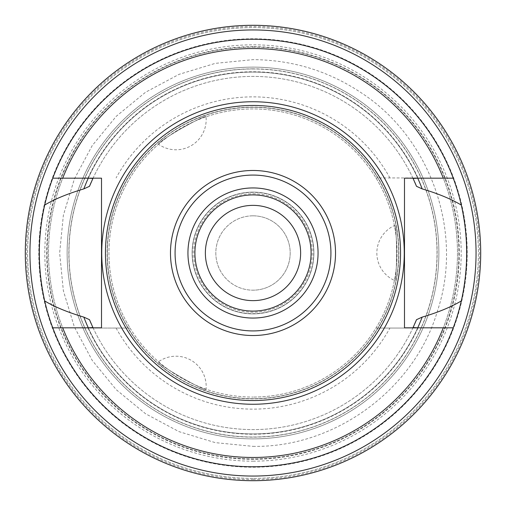 <?xml version="1.0" encoding="UTF-8"?>
<svg xmlns="http://www.w3.org/2000/svg" width="506" height="506" viewBox="0 0 506 506"><rect width="100%" height="100%" fill="white"/><g stroke="black" fill="none" stroke-linecap="round" stroke-linejoin="round"><path stroke-width="0.38" stroke-dasharray="2.53 1.9" d="M417.962 328.046L375.964 328.046L417.962 328.046A181.23 181.23 0 0 1 88.038 328.046L82.946 328.046A185.879 185.879 0 0 0 423.054 328.046A185.879 185.879 0 0 0 423.054 177.954L375.964 177.954L423.054 177.954A185.879 185.879 0 0 0 82.946 177.954L88.038 177.954A181.23 181.23 0 0 1 417.962 177.954M88.038 177.954L82.946 177.954A185.879 185.879 0 0 0 82.946 328.046L130.036 328.046A144.058 144.058 0 0 1 253 108.942A144.058 144.058 0 0 1 397.058 253A144.058 144.058 0 0 1 253 397.058A144.058 144.058 0 0 0 375.964 177.954A144.058 144.058 0 0 0 108.942 253A144.058 144.058 0 0 0 253 397.058A144.058 144.058 0 0 1 130.036 328.046L88.038 328.046M253 67.121A185.879 185.879 0 0 1 438.879 253A185.879 185.879 0 0 1 253 438.879A185.879 185.879 0 0 1 67.121 253A185.879 185.879 0 0 1 253 67.121A185.879 185.879 0 0 1 438.879 253A185.879 185.879 0 0 1 253 438.879A185.879 185.879 0 0 1 67.121 253A185.879 185.879 0 0 1 253 67.121A185.879 185.879 0 0 1 438.879 253A185.879 185.879 0 0 1 253 438.879A185.879 185.879 0 0 1 67.121 253A185.879 185.879 0 0 1 253 67.121A185.879 185.879 0 0 1 438.879 253A185.879 185.879 0 0 1 253 438.879A185.879 185.879 0 0 1 67.121 253A185.879 185.879 0 0 1 253 67.121M394.421 225.562C397.28 223.582 397.28 282.418 394.421 280.438C397.28 282.418 397.28 223.582 394.421 225.562A30.208 30.208 0 0 0 394.421 280.438M158.53 144.248C157.492 141.123 207.08 113.255 206.05 116.81C207.055 113.268 157.518 141.111 158.53 144.248A30.208 30.208 0 0 0 206.05 116.81M206.05 389.19C207.055 392.732 157.518 364.889 158.53 361.752C157.499 364.877 207.08 392.745 206.05 389.19A30.208 30.208 0 0 0 158.53 361.752M253 215.822A37.178 37.178 0 0 0 215.822 253A37.178 37.178 0 0 0 253 290.178A37.178 37.178 0 0 1 215.822 253A37.178 37.178 0 0 1 253 215.822A37.178 37.178 0 0 1 290.178 253A37.178 37.178 0 0 1 253 290.178A37.178 37.178 0 0 0 290.178 253A37.178 37.178 0 0 0 253 215.822M253 47.14A205.86 205.86 0 0 1 458.86 253A205.86 205.86 0 0 1 253 458.86A205.86 205.86 0 0 1 47.14 253A205.86 205.86 0 0 1 253 47.14A205.86 205.86 0 0 1 458.86 253A205.86 205.86 0 0 1 253 458.86A205.86 205.86 0 0 1 47.14 253A205.86 205.86 0 0 1 253 47.14M253 480.7A227.7 227.7 0 0 0 480.7 253A227.7 227.7 0 0 0 253 25.3A227.7 227.7 0 0 0 25.3 253A227.7 227.7 0 0 0 253 480.7A227.7 227.7 0 0 0 480.7 253A227.7 227.7 0 0 0 253 25.3M253 478.379A225.379 225.379 0 0 1 27.621 253A225.379 225.379 0 0 1 253 27.621A225.379 225.379 0 0 1 478.379 253A225.379 225.379 0 0 1 253 478.379A225.379 225.379 0 0 0 478.379 253A225.379 225.379 0 0 0 253 27.621A225.379 225.379 0 0 0 27.621 253A225.379 225.379 0 0 0 253 478.379M253 467.221A214.221 214.221 0 0 0 467.221 253A214.221 214.221 0 0 0 253 38.779A214.221 214.221 0 0 0 38.779 253A214.221 214.221 0 0 0 253 467.221M253 461.181A208.181 208.181 0 0 0 461.181 253A208.181 208.181 0 0 0 253 44.819A208.181 208.181 0 0 0 44.819 253A208.181 208.181 0 0 0 253 461.181M253 457.468A204.468 204.468 0 0 0 457.468 253A204.468 204.468 0 0 0 253 48.532A204.468 204.468 0 0 0 48.532 253A204.468 204.468 0 0 0 253 457.468A204.468 204.468 0 0 1 48.532 253A204.468 204.468 0 0 1 253 48.532A204.468 204.468 0 0 1 457.468 253A204.468 204.468 0 0 1 253 457.468M253 39.24A213.76 213.76 0 0 1 461.314 205.056A213.76 213.76 0 0 0 52.763 178.182A213.76 213.76 0 0 1 453.237 178.182A213.76 213.76 0 0 0 44.686 205.056M41.353 223.019A213.76 213.76 0 0 0 40.208 232.716M39.487 242.766A213.76 213.76 0 0 0 39.386 245.208M39.386 260.83A213.76 213.76 0 0 0 39.487 263.234M40.208 273.291A213.76 213.76 0 0 0 41.353 282.98M44.686 300.943A213.76 213.76 0 0 0 453.237 327.818L404.49 327.818L404.49 178.182L453.237 178.182M453.237 327.818A213.76 213.76 0 0 1 52.763 327.818A213.76 213.76 0 0 0 461.314 300.943A213.76 213.76 0 0 1 253 466.76M464.647 282.98A213.76 213.76 0 0 0 465.792 273.291A213.76 213.76 0 0 1 464.647 282.98M466.513 263.234A213.76 213.76 0 0 0 466.614 260.824A213.76 213.76 0 0 1 466.513 263.234M466.614 245.195A213.76 213.76 0 0 0 466.513 242.766A213.76 213.76 0 0 1 466.614 245.195M465.792 232.716A213.76 213.76 0 0 0 464.647 223.019A213.76 213.76 0 0 1 465.792 232.716M88.272 178.194A180.914 180.914 0 0 1 417.728 178.194A180.914 180.914 0 0 0 88.272 178.194M417.728 327.806A180.914 180.914 0 0 1 88.272 327.806A180.914 180.914 0 0 0 417.728 327.806M91.194 323.714A176.581 176.581 0 0 0 92.098 325.744M93.047 327.818A176.581 176.581 0 0 0 412.953 327.818M413.946 325.649A176.581 176.581 0 0 0 414.781 323.764M414.781 182.223A176.581 176.581 0 0 0 413.952 180.357M412.953 178.182A176.581 176.581 0 0 0 93.047 178.182M92.079 180.294A176.581 176.581 0 0 0 91.206 182.255M52.763 178.182L101.51 178.182L101.51 327.818L52.763 327.818M253 107.316A145.684 145.684 0 0 0 107.316 253A145.684 145.684 0 0 0 253 398.684A145.684 145.684 0 0 0 398.684 253A145.684 145.684 0 0 0 253 107.316A145.684 145.684 0 0 0 107.316 253A145.684 145.684 0 0 0 253 398.684A145.684 145.684 0 0 0 398.684 253A145.684 145.684 0 0 0 253 107.316A145.684 145.684 0 0 1 398.684 253A145.684 145.684 0 0 1 253 398.684A145.684 145.684 0 0 1 107.316 253A145.684 145.684 0 0 1 253 107.316M253 194.911A58.089 58.089 0 0 1 311.089 253A58.089 58.089 0 0 1 253 311.089A58.089 58.089 0 0 1 194.911 253A58.089 58.089 0 0 1 253 194.911M253 192.128A60.872 60.872 0 0 1 313.872 253A60.872 60.872 0 0 1 253 313.872A60.872 60.872 0 0 1 192.128 253A60.872 60.872 0 0 1 253 192.128A60.872 60.872 0 0 1 313.872 253A60.872 60.872 0 0 1 253 313.872A60.872 60.872 0 0 1 192.128 253A60.872 60.872 0 0 1 253 192.128A60.872 60.872 0 0 0 192.128 253A60.872 60.872 0 0 0 253 313.872A60.872 60.872 0 0 0 313.872 253A60.872 60.872 0 0 0 253 192.128M253 205.366A47.634 47.634 0 0 1 300.634 253A47.634 47.634 0 0 1 253 300.634A47.634 47.634 0 0 1 205.366 253A47.634 47.634 0 0 1 253 205.366M413.067 327.572A176.581 176.581 0 0 1 92.933 327.572M92.933 178.428A176.581 176.581 0 0 1 413.067 178.428M253 68.98A184.02 184.02 0 0 1 437.02 253A184.02 184.02 0 0 1 253 437.02A184.02 184.02 0 0 1 68.98 253A184.02 184.02 0 0 1 253 68.98A184.02 184.02 0 0 1 437.02 253A184.02 184.02 0 0 1 253 437.02A184.02 184.02 0 0 1 68.98 253A184.02 184.02 0 0 1 253 68.98A184.02 184.02 0 0 0 68.98 253A184.02 184.02 0 0 0 253 437.02A184.02 184.02 0 0 0 437.02 253A184.02 184.02 0 0 0 253 68.98M116.083 328.046A156.139 156.139 0 0 0 389.917 328.046M389.917 177.954A156.139 156.139 0 0 0 116.083 177.954M253 46.678A206.321 206.321 0 0 0 46.678 253A206.321 206.321 0 0 0 253 459.322A206.321 206.321 0 0 0 459.322 253A206.321 206.321 0 0 0 253 46.678M253 479.536A226.536 226.536 0 0 0 479.536 253A226.536 226.536 0 0 0 253 26.464A226.536 226.536 0 0 0 26.464 253A226.536 226.536 0 0 0 253 479.536M253 107.127A145.873 145.873 0 0 0 107.127 253A145.873 145.873 0 0 0 253 398.873A145.873 145.873 0 0 0 398.873 253A145.873 145.873 0 0 0 253 107.127M253 192.318A60.682 60.682 0 0 0 192.318 253A60.682 60.682 0 0 0 253 313.682A60.682 60.682 0 0 0 313.682 253A60.682 60.682 0 0 0 253 192.318M253 193.76A59.24 59.24 0 0 1 312.24 253A59.24 59.24 0 0 1 253 312.24A59.24 59.24 0 0 1 193.76 253A59.24 59.24 0 0 1 253 193.76M253 68.854A184.146 184.146 0 0 0 68.854 253A184.146 184.146 0 0 0 253 437.146A184.146 184.146 0 0 0 437.146 253A184.146 184.146 0 0 0 253 68.854M253 446.355C335.295 447.867 415.249 388.861 437.804 309.855C463.559 231.83 430.593 138.087 361.682 93.079C328.799 71.055 292.576 59.91 253 59.645L215.278 63.358L179.01 74.363L145.576 92.231L116.279 116.279L92.231 145.576L74.363 179.004L63.364 215.278L59.645 252.994L63.358 290.716L74.363 326.99L92.231 360.417L116.272 389.715L145.57 413.763L179.004 431.637L215.278 442.636L253 446.355"/><path stroke-width="0.76" d="M253 25.3A227.7 227.7 0 0 0 25.3 253A227.7 227.7 0 0 0 253 480.7A227.7 227.7 0 0 0 480.7 253A227.7 227.7 0 0 0 253 25.3M41.353 282.98A213.76 213.76 0 0 0 44.686 300.943C37.552 268.983 37.552 237.023 44.686 205.056A213.76 213.76 0 0 0 41.353 223.019M40.208 232.716A213.76 213.76 0 0 0 39.487 242.766M39.386 245.208A213.76 213.76 0 0 0 39.386 260.83M39.487 263.234A213.76 213.76 0 0 0 40.208 273.291M85.615 327.818L88.272 327.806A180.914 180.914 0 0 1 83.819 317.11C67.646 312.278 54.597 306.895 44.686 300.943A213.76 213.76 0 0 0 52.763 327.818L101.51 327.818L101.51 178.182L52.763 178.182A213.76 213.76 0 0 0 44.686 205.056C54.275 199.244 67.317 193.855 83.819 188.89A180.914 180.914 0 0 1 88.272 178.194L85.615 178.182M420.385 178.182L417.728 178.194A180.914 180.914 0 0 1 422.181 188.89C437.861 193.513 450.903 198.902 461.314 205.056A213.76 213.76 0 0 1 464.647 223.019A213.76 213.76 0 0 0 453.237 178.182L404.49 178.182L404.49 327.818L453.237 327.818A213.76 213.76 0 0 0 464.647 282.98A213.76 213.76 0 0 1 461.314 300.943C450.859 307.117 437.817 312.506 422.181 317.11A180.914 180.914 0 0 1 417.728 327.806L420.385 327.818M461.314 205.056C468.448 237.023 468.448 268.983 461.314 300.943M465.792 273.291A213.76 213.76 0 0 0 466.513 263.234A213.76 213.76 0 0 1 465.792 273.291M466.614 260.824A213.76 213.76 0 0 0 466.614 245.195A213.76 213.76 0 0 1 466.614 260.824M466.513 242.766A213.76 213.76 0 0 0 465.792 232.716A213.76 213.76 0 0 1 466.513 242.766M88.272 327.806L92.933 327.572L89.486 319.678L83.819 317.11M89.486 319.678A176.581 176.581 0 0 0 91.194 323.714M92.098 325.744A176.581 176.581 0 0 0 93.047 327.818M412.953 327.818A176.581 176.581 0 0 0 413.946 325.649M414.781 323.764A176.581 176.581 0 0 0 416.514 319.678L413.067 327.572L417.728 327.806M422.181 317.11L416.514 319.678M417.728 178.194L413.067 178.428L416.514 186.322A176.581 176.581 0 0 0 414.781 182.223M413.952 180.357A176.581 176.581 0 0 0 412.953 178.182M93.047 178.182A176.581 176.581 0 0 0 92.079 180.294M91.206 182.255A176.581 176.581 0 0 0 89.486 186.322L92.933 178.428L88.272 178.194M83.819 188.89L89.486 186.322M416.514 186.322L422.181 188.89M253 105.457A147.543 147.543 0 0 1 400.543 253A147.543 147.543 0 0 1 253 400.543A147.543 147.543 0 0 1 105.457 253A147.543 147.543 0 0 1 253 105.457M253 311.089A58.089 58.089 0 0 0 311.089 253A58.089 58.089 0 0 0 253 194.911A58.089 58.089 0 0 0 194.911 253A58.089 58.089 0 0 0 253 311.089A58.089 58.089 0 0 1 194.911 253A58.089 58.089 0 0 1 253 194.911M253 205.366A47.634 47.634 0 0 0 205.366 253A47.634 47.634 0 0 0 253 300.634A47.634 47.634 0 0 0 300.634 253A47.634 47.634 0 0 0 253 205.366M453.237 327.818A213.76 213.76 0 0 1 52.763 327.818A213.76 213.76 0 0 0 453.237 327.818M52.763 178.182A213.76 213.76 0 0 1 453.237 178.182A213.76 213.76 0 0 0 52.763 178.182M253 29.949A223.051 223.051 0 0 0 29.949 253A223.051 223.051 0 0 0 253 476.051A223.051 223.051 0 0 0 476.051 253A223.051 223.051 0 0 0 253 29.949M443.288 178.182A204.468 204.468 0 0 0 62.712 178.182M62.712 327.818A204.468 204.468 0 0 0 443.288 327.818M253 101.744A151.256 151.256 0 0 0 101.744 253A151.256 151.256 0 0 0 253 404.256A151.256 151.256 0 0 0 404.256 253A151.256 151.256 0 0 0 253 101.744M253 170.478A82.522 82.522 0 0 0 170.478 253A82.522 82.522 0 0 0 253 335.522A82.522 82.522 0 0 0 335.522 253A82.522 82.522 0 0 0 253 170.478M253 175.076A77.924 77.924 0 0 0 175.076 253A77.924 77.924 0 0 0 253 330.924A77.924 77.924 0 0 0 330.924 253A77.924 77.924 0 0 0 253 175.076M253 318.059A65.059 65.059 0 0 0 318.059 253A65.059 65.059 0 0 0 253 187.941A65.059 65.059 0 0 0 187.941 253A65.059 65.059 0 0 0 253 318.059"/></g></svg>
